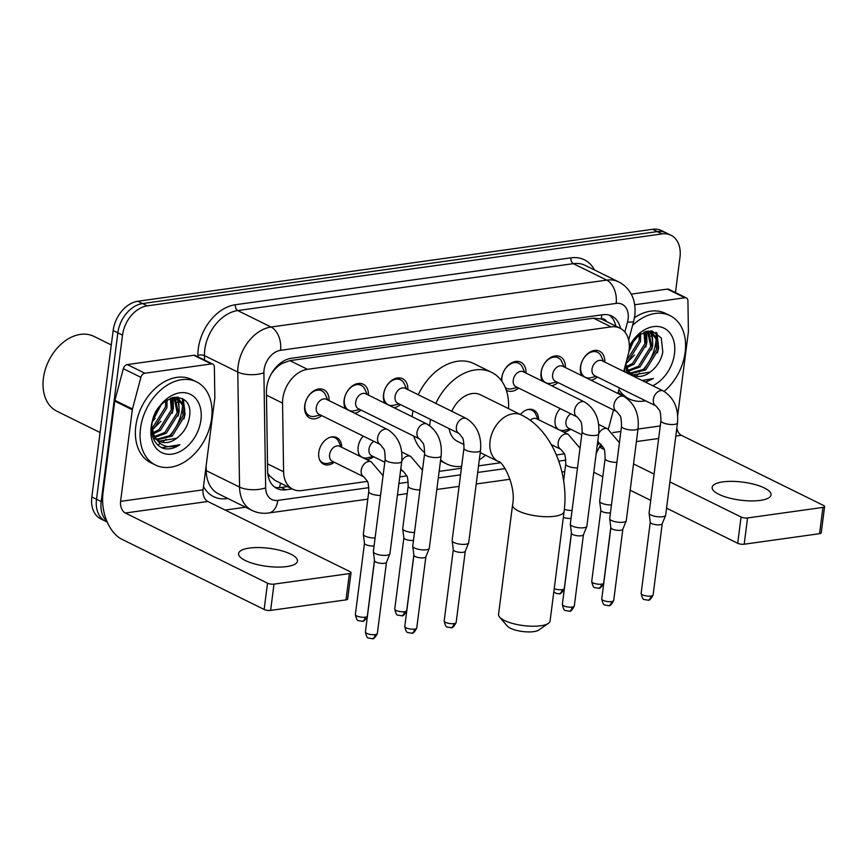 <?xml version="1.0" encoding="UTF-8"?>
<svg xmlns="http://www.w3.org/2000/svg" width="868" height="868" viewBox="0 0 868 868"><rect width="100%" height="100%" fill="white"/><g stroke="black" fill="none" stroke-linecap="round" stroke-linejoin="round"><path stroke-width="1.3" d="M334.278 462.243A14.843 10.546 -63.7 0 1 323.58 464.206A14.843 10.546 -63.7 0 1 318.773 452.488A14.843 10.546 -63.7 0 1 336.708 437.58A14.843 10.546 -63.7 0 1 341.666 447.27M373.663 456.742A14.843 10.546 -63.7 0 1 366.437 459.498M360.22 456.427A14.843 10.546 -63.7 0 1 358.159 446.977A14.843 10.546 -63.7 0 1 363.215 436.094M570.623 429.204A14.843 10.546 -63.7 0 1 563.408 431.971M557.191 428.901A14.843 10.546 -63.7 0 1 555.119 419.45A14.843 10.546 -63.7 0 1 560.175 408.568M321.67 415.598A15.787 11.219 -63.7 0 1 309.833 418.05A15.787 11.219 -63.7 0 1 304.722 405.584A15.787 11.219 -63.7 0 1 323.807 389.732A15.787 11.219 -63.7 0 1 329.059 400.615M361.066 410.087A15.787 11.219 -63.7 0 1 354.643 413.244M345.377 408.676A15.787 11.219 -63.7 0 1 344.108 400.083A15.787 11.219 -63.7 0 1 363.204 384.231A15.787 11.219 -63.7 0 1 368.455 395.114M400.452 404.586A15.787 11.219 -63.7 0 1 394.039 407.732M384.774 403.164A15.787 11.219 -63.7 0 1 383.504 394.571A15.787 11.219 -63.7 0 1 402.589 378.719A15.787 11.219 -63.7 0 1 407.841 389.613M518.63 388.061A15.787 11.219 -63.7 0 1 506.793 390.524A15.787 11.219 -63.7 0 1 506.304 390.264M501.541 380.846A15.787 11.219 -63.7 0 1 501.682 378.057A15.787 11.219 -63.7 0 1 520.767 362.206A15.787 11.219 -63.7 0 1 526.019 373.088M558.026 382.56A15.787 11.219 -63.7 0 1 551.603 385.717M542.337 381.15A15.787 11.219 -63.7 0 1 541.068 372.546A15.787 11.219 -63.7 0 1 560.164 356.694A15.787 11.219 -63.7 0 1 565.415 367.587M597.412 377.059A15.787 11.219 -63.7 0 1 591 380.206M581.734 375.638A15.787 11.219 -63.7 0 1 580.464 367.045A15.787 11.219 -63.7 0 1 599.56 351.193A15.787 11.219 -63.7 0 1 604.801 362.075M623.734 371.417L628.161 354.795A27.83 19.78 116.3 0 0 629.061 350.184A27.83 19.78 116.3 0 0 620.045 328.212A27.83 19.78 116.3 0 0 611.105 326.889L307.511 369.323A27.83 19.78 116.3 0 0 282.545 403.099L283.597 471.78A27.83 19.78 116.3 0 0 292.874 489.237A27.83 19.78 116.3 0 0 301.825 490.561L367.338 481.404M606.602 321.572A9.277 6.597 116.3 0 0 601.35 318.849L600.981 318.903A27.83 19.78 -63.7 0 1 602.49 319.543L620.045 328.212M275.72 367.587A9.277 6.597 116.3 0 0 274.462 369.79A27.83 19.78 -63.7 0 1 282.067 363.475L281.699 363.529A9.277 6.597 116.3 0 0 278.161 365.07M267.767 473.364L269.547 475.848L275.275 480.546L292.874 489.237M600.981 318.903L593.506 318.209L289.912 360.632L282.067 363.475M274.462 369.79L271.467 373.522M608.251 429.172A27.83 19.78 116.3 0 0 609.152 426.275L613.492 409.935M617.875 393.475L619.361 387.887M597.238 445.306A27.83 19.78 116.3 0 0 599.354 443.385M399.757 476.868L406.734 475.892M439.154 471.367L461.396 468.253M478.539 465.856L500.272 462.818M556.399 454.973L564.298 453.866M520.409 414.481A14.843 10.546 -63.7 0 1 533.679 410.054A14.843 10.546 -63.7 0 1 538.627 419.743M106.873 521.245A27.83 19.78 -63.7 0 1 101.198 501.574L122.518 335.135L117.842 332.824A27.83 19.78 -63.7 0 1 142.536 303.561L657.336 231.604A27.83 19.78 -63.7 0 1 666.288 232.928A27.83 19.78 -63.7 0 0 657.336 231.604L142.536 303.561A27.83 19.78 -63.7 0 0 117.842 332.824L96.522 499.263L117.842 332.824L113.155 330.513A27.83 19.78 -63.7 0 1 137.849 301.25L652.66 229.293A27.83 19.78 -63.7 0 1 661.6 230.617L670.964 235.239A27.83 19.78 -63.7 0 1 679.98 257.221L675.456 292.581M107.22 522.069L105.538 521.234A27.83 19.78 -63.7 0 1 96.522 499.263A27.83 19.78 -63.7 0 0 105.538 521.234L100.851 518.923A27.83 19.78 -63.7 0 1 91.834 496.952L113.155 330.513M620.501 328.44A27.83 19.78 116.3 0 0 611.766 316.05A27.83 19.78 116.3 0 0 602.815 314.726L291.388 358.256A27.83 19.78 116.3 0 0 266.433 392.043L267.637 471.02A27.83 19.78 116.3 0 0 276.914 488.478A27.83 19.78 116.3 0 0 285.865 489.802L292.223 488.912M609.325 315.117A27.83 19.78 -63.7 0 1 615.813 326.118M182.247 408.513A37.107 26.376 -63.7 0 1 168.783 436.647A37.107 26.376 -63.7 0 0 182.247 408.513A37.107 26.376 -63.7 0 0 182.54 405.302A37.107 26.376 -63.7 0 1 182.247 408.513M166.07 439.251A37.107 26.376 -63.7 0 1 163.499 441.335A37.107 26.376 -63.7 0 0 166.07 439.251M160.233 443.526A37.107 26.376 -63.7 0 1 157.64 444.926A37.107 26.376 -63.7 0 0 160.233 443.526M655.817 342.328A37.107 26.376 -63.7 0 1 642.342 370.452A37.107 26.376 -63.7 0 0 655.817 342.328A37.107 26.376 -63.7 0 0 656.11 339.117A37.107 26.376 -63.7 0 1 655.817 342.328M639.629 373.066A37.107 26.376 -63.7 0 1 637.058 375.15A37.107 26.376 -63.7 0 0 639.629 373.066M182.334 398.51A37.107 26.376 -63.7 0 1 182.606 402.882A37.107 26.376 -63.7 0 0 182.334 398.51M655.893 332.325A37.107 26.376 -63.7 0 1 656.165 336.686A37.107 26.376 -63.7 0 0 655.893 332.325M122.518 335.135A27.83 19.78 -63.7 0 1 147.213 305.872L662.013 233.915A27.83 19.78 -63.7 0 1 670.964 235.239M245.514 507.205L225.148 510.058M177.756 397.132A37.107 26.376 -63.7 0 1 177.853 398.488L177.332 397.099M178.884 406.582L177.864 398.618A37.107 26.376 -63.7 0 1 177.897 402.372M651.315 330.947A37.107 26.376 -63.7 0 1 651.412 332.303M652.443 340.397L651.423 332.433A37.107 26.376 -63.7 0 1 651.456 336.176M287.536 486.601L281.178 487.49A27.83 19.78 -63.7 0 1 274.679 487.1M760.314 500.38A29.686 9.092 7.3 0 0 771.034 494.912A29.686 9.092 7.3 0 0 754.683 484.452A29.686 9.092 7.3 0 0 722.86 481.892A29.686 9.092 7.3 0 0 712.14 487.36A29.686 9.092 7.3 0 0 728.48 497.82A29.686 9.092 7.3 0 0 760.314 500.38M634.714 304.766L684.906 297.757L667.351 289.098A4.644 3.298 -63.7 0 1 668.837 289.315L686.393 297.974A4.644 3.298 116.3 0 0 684.906 297.757M631.199 294.144L667.351 289.098M593.799 472.17A37.107 23.501 -98 0 0 595.513 473.114L602.804 476.716M824.6 506.554L821.236 532.833A4.644 1.421 -172.7 0 1 819.555 533.69L822.929 507.411A4.644 1.421 7.3 0 0 824.6 506.554A4.644 1.421 7.3 0 0 823.558 505.469L681.358 435.302A9.277 5.87 82 0 1 676.801 428.195M744.191 544.225A4.644 1.421 -172.7 0 1 737.702 543.281L741.077 517.002A4.644 1.421 7.3 0 0 747.554 517.946L744.191 544.225L819.555 533.69M630.168 490.214L650.718 500.359M666.559 508.171L737.702 543.281M747.554 517.946L822.929 507.411M741.077 517.002L669.922 481.892M654.092 474.08L633.531 463.935M604.106 449.407L599.625 447.204M677.658 415.598L688.357 332.064A4.644 3.298 116.3 0 0 688.4 331.305L687.933 300.881A4.644 3.298 116.3 0 0 686.393 297.974M650.403 330.892A41.751 29.675 -63.7 0 1 650.392 331.804M650.392 331.891A41.751 29.675 -63.7 0 1 650.316 333.822M650.154 335.916A41.751 29.675 -63.7 0 1 650.002 337.207M632.577 325.391A46.384 32.973 -63.7 0 1 670.129 315.681A46.384 32.973 -63.7 0 1 685.156 352.299A46.384 32.973 -63.7 0 1 664.161 391.392M634.486 317.71A46.384 32.973 -63.7 0 1 665.452 313.37L670.129 315.681M645.553 382.191L653.441 378.491L642.146 380.51M631.318 375.16L627.455 368.694A23.197 16.481 -63.7 0 0 633.488 375.182A23.197 16.481 -63.7 0 0 651.521 371.016C657.488 366.057 661.253 359.753 662.805 352.082L661.275 337.945L652.15 331.055L639.727 334.332L629.333 346.332M629.333 346.234A32.474 23.078 -63.7 0 1 659.322 326.661A32.474 23.078 -63.7 0 1 674.49 353.797A32.474 23.078 -63.7 0 1 652.769 385.75M625.079 372.09A32.474 23.078 -63.7 0 1 624.537 368.412M625.318 365.482L627.304 373.186M627.401 372.144L629.506 372.828M630.439 373.023L644.295 369.182L656.588 349.457L656.1 339.084L650.826 332.053M626.707 371.721L629.756 373.207M631.047 373.576L645.759 369.909L658.053 350.184L657.553 339.8L652.562 332.943L646.53 331.294M628.28 370.278L638.447 366.296L650.74 346.571L647.561 331.316M628.779 371.048L639.9 367.023L652.193 347.298L648.418 331.402M626.544 366.535L632.588 363.41L644.881 343.685L643.947 332.097M626.946 367.576L634.052 364.137L646.345 344.412L644.924 331.75M626.609 360.621L639.032 340.798L639.336 334.603M626.078 362.618L628.204 361.251L640.497 341.515L640.617 333.768M629.246 348.394L632.305 341.569M628.79 351.985L634.616 338.748M651.575 332.379L648.342 330.979M625.481 366.86L629.235 372.415M633.022 374.933L650.143 372.079L651.521 371.016M625.785 363.735L627.455 368.694M645.564 400.81A46.384 32.973 -63.7 0 1 629.083 398.868A46.384 32.973 -63.7 0 1 618.927 389.493M629.083 398.868L624.396 396.557A46.384 32.973 -63.7 0 1 618.222 392.162M625.795 363.822L634.497 355.055M645.759 347.059L646.899 342.242L646.682 331.294M651.608 349.945L652.758 345.128L652.237 333.052M652.118 332.672L651.499 330.968M657.467 352.842L658.606 348.025L656.935 332.954M640.736 334.625L640.747 333.692M646.584 337.511L646.052 331.402M651.38 332.281L650.891 330.914M658.291 343.283L656.143 332.455M645.217 382.018L653.441 378.491M548.392 623.343L538.67 630.081A16.698 5.11 -172.7 0 1 533.722 631.633A16.698 5.11 -172.7 0 1 507.303 626.067L499.599 617.094A25.975 7.953 7.3 0 0 540.699 625.763A25.975 7.953 7.3 0 0 548.392 623.343A25.975 7.953 7.3 0 0 550.084 620.978L564.102 511.48A25.975 7.953 -172.7 0 1 554.728 516.265A25.975 7.953 -172.7 0 1 526.876 514.03A25.975 7.953 -172.7 0 1 512.576 504.883L498.547 614.381A25.975 7.953 7.3 0 0 499.599 617.094M480.243 452.597L498.471 461.592A25.975 18.467 116.3 0 1 490.051 441.085A25.975 18.467 116.3 0 1 513.107 413.765A25.975 18.467 116.3 0 1 521.462 415.002L480.492 394.788A25.975 18.467 116.3 0 0 451.794 411.302M429.671 425.58A51.028 36.272 -63.7 0 1 429.899 423.551A51.028 36.272 -63.7 0 1 430.561 419.439M435.823 403.414A51.028 36.272 -63.7 0 1 491.581 372.329A51.028 36.272 -63.7 0 1 508.496 408.6M412.137 416.673A51.028 36.272 -63.7 0 1 412.343 414.893A51.028 36.272 -63.7 0 1 413.005 410.781M418.267 394.745A51.028 36.272 -63.7 0 1 474.026 363.67L491.581 372.329M449.136 428.608A25.975 18.467 116.3 0 0 457.512 441.378L464.065 444.611M485.505 455.19A51.028 36.272 -63.7 0 1 479.31 459.845M461.635 466.409A51.028 36.272 -63.7 0 1 446.423 463.837A51.028 36.272 -63.7 0 1 440.618 459.921M424.68 452.586A51.028 36.272 -63.7 0 1 413.786 436.105M603.553 361.468L601.188 356.216A13.921 9.895 116.3 0 0 597.553 352.299A13.921 9.895 116.3 0 0 580.735 366.263A13.921 9.895 116.3 0 0 585.238 377.254A13.921 9.895 116.3 0 0 590.565 377.754L596.164 376.441M602.11 360.752A8.354 5.935 116.3 0 0 592.019 369.139A8.354 5.935 116.3 0 0 594.721 375.725L656.056 405.985A8.354 5.935 116.3 0 1 653.344 399.399A8.354 5.935 116.3 0 1 660.353 390.687A8.354 5.935 116.3 0 1 663.445 391.012L602.11 360.752M660.928 420.73A8.354 2.561 -172.7 0 0 665.289 423.606A8.354 2.561 -172.7 0 0 674.056 424.441A8.354 2.561 -172.7 0 0 674.469 424.398A8.354 2.561 -172.7 0 0 677.485 422.857L665.658 515.191A8.354 2.561 -172.7 0 1 665.604 515.386A8.354 2.561 -172.7 0 1 662.642 516.72A8.354 2.561 -172.7 0 1 650.978 515.017A8.354 2.561 -172.7 0 1 649.101 513.27A8.354 2.561 -172.7 0 1 649.09 513.064L660.928 420.73C660.787 414.307 660.244 410.748 659.279 410.065L656.056 405.985M662.241 523.654A6.033 1.844 -172.7 0 1 662.197 523.795A6.033 1.844 -172.7 0 1 660.06 524.76A6.033 1.844 -172.7 0 1 651.629 523.534A6.033 1.844 -172.7 0 1 650.273 522.265A6.033 1.844 -172.7 0 1 650.273 522.113M564.167 366.969L561.802 361.728A13.921 9.895 116.3 0 0 558.167 357.8A13.921 9.895 116.3 0 0 541.339 371.775A13.921 9.895 116.3 0 0 545.853 382.755A13.921 9.895 116.3 0 0 551.169 383.265L556.779 381.942M562.724 366.253A8.354 5.935 116.3 0 0 552.623 374.64A8.354 5.935 116.3 0 0 555.336 381.236L616.66 411.497A8.354 5.935 116.3 0 1 613.958 404.9A8.354 5.935 116.3 0 1 620.956 396.199A8.354 5.935 116.3 0 1 624.049 396.513L562.724 366.253M621.531 426.242A8.354 2.561 -172.7 0 0 625.893 429.118A8.354 2.561 -172.7 0 0 634.671 429.953A8.354 2.561 -172.7 0 0 635.083 429.899A8.354 2.561 -172.7 0 0 638.099 428.358L626.262 520.691A8.354 2.561 -172.7 0 1 626.219 520.887A8.354 2.561 -172.7 0 1 623.257 522.232A8.354 2.561 -172.7 0 1 611.582 520.529A8.354 2.561 -172.7 0 1 609.705 518.771A8.354 2.561 -172.7 0 1 609.705 518.565L621.531 426.242C621.39 419.808 620.848 416.249 619.893 415.566L616.66 411.497M622.844 529.154A6.033 1.844 -172.7 0 1 622.801 529.296A6.033 1.844 -172.7 0 1 620.663 530.272A6.033 1.844 -172.7 0 1 612.244 529.035A6.033 1.844 -172.7 0 1 610.877 527.777A6.033 1.844 -172.7 0 1 610.877 527.625M524.771 372.481L522.406 367.229A13.921 9.895 116.3 0 0 518.771 363.312A13.921 9.895 116.3 0 0 501.943 377.276A13.921 9.895 116.3 0 0 501.975 381.464M523.328 371.764A8.354 5.935 116.3 0 0 513.238 380.141A8.354 5.935 116.3 0 0 515.939 386.737L577.263 416.998A8.354 5.935 116.3 0 1 574.562 410.401A8.354 5.935 116.3 0 1 581.571 401.7A8.354 5.935 116.3 0 1 584.652 402.025L523.328 371.764M582.135 431.743A8.354 2.561 -172.7 0 0 586.508 434.618A8.354 2.561 -172.7 0 0 595.274 435.454A8.354 2.561 -172.7 0 0 595.687 435.4A8.354 2.561 -172.7 0 0 598.703 433.87L586.876 526.192A8.354 2.561 -172.7 0 1 586.822 526.399A8.354 2.561 -172.7 0 1 583.86 527.733A8.354 2.561 -172.7 0 1 572.196 526.03A8.354 2.561 -172.7 0 1 570.309 524.283A8.354 2.561 -172.7 0 1 570.309 524.077L582.135 431.743C582.005 425.32 581.452 421.761 580.497 421.078L577.263 416.998M583.448 534.666A6.033 1.844 -172.7 0 1 583.415 534.807A6.033 1.844 -172.7 0 1 581.278 535.773A6.033 1.844 -172.7 0 1 572.847 534.547A6.033 1.844 -172.7 0 1 571.491 533.278A6.033 1.844 -172.7 0 1 571.491 533.126M505.284 387.529A13.921 9.895 116.3 0 0 506.456 388.267A13.921 9.895 116.3 0 0 511.784 388.766L517.382 387.454M406.593 388.994L404.228 383.743A13.921 9.895 116.3 0 0 400.593 379.826A13.921 9.895 116.3 0 0 383.775 393.79A13.921 9.895 116.3 0 0 388.278 404.781A13.921 9.895 116.3 0 0 393.605 405.28L399.204 403.967M405.15 388.278A8.354 5.935 116.3 0 0 395.059 396.665A8.354 5.935 116.3 0 0 397.761 403.251L459.085 433.512A8.354 5.935 116.3 0 1 456.384 426.926A8.354 5.935 116.3 0 1 463.393 418.213A8.354 5.935 116.3 0 1 466.474 418.539L405.15 388.278M463.957 448.257A8.354 2.561 -172.7 0 0 468.329 451.143A8.354 2.561 -172.7 0 0 477.096 451.968A8.354 2.561 -172.7 0 0 477.509 451.924A8.354 2.561 -172.7 0 0 480.525 450.384L468.698 542.717A8.354 2.561 -172.7 0 1 468.644 542.912A8.354 2.561 -172.7 0 1 465.682 544.247A8.354 2.561 -172.7 0 1 454.018 542.543A8.354 2.561 -172.7 0 1 452.13 540.797A8.354 2.561 -172.7 0 1 452.13 540.59L463.957 448.257C463.827 441.834 463.273 438.275 462.319 437.591L459.085 433.512M465.27 551.18A6.033 1.844 -172.7 0 1 465.237 551.321A6.033 1.844 -172.7 0 1 463.1 552.287A6.033 1.844 -172.7 0 1 454.669 551.061A6.033 1.844 -172.7 0 1 453.313 549.791A6.033 1.844 -172.7 0 1 453.313 549.65M367.207 394.495L364.842 389.255A13.921 9.895 116.3 0 0 361.196 385.327A13.921 9.895 116.3 0 0 344.379 399.302A13.921 9.895 116.3 0 0 348.882 410.293A13.921 9.895 116.3 0 0 354.209 410.792L359.819 409.468M365.764 393.79A8.354 5.935 116.3 0 0 355.663 402.166A8.354 5.935 116.3 0 0 358.375 408.763L419.7 439.024A8.354 5.935 116.3 0 1 416.998 432.427A8.354 5.935 116.3 0 1 423.996 423.725A8.354 5.935 116.3 0 1 427.089 424.051L365.764 393.79M424.571 453.769A8.354 2.561 -172.7 0 0 428.933 456.644A8.354 2.561 -172.7 0 0 437.711 457.479A8.354 2.561 -172.7 0 0 438.123 457.425A8.354 2.561 -172.7 0 0 441.128 455.884L429.302 548.218A8.354 2.561 -172.7 0 1 429.248 548.424A8.354 2.561 -172.7 0 1 426.286 549.759A8.354 2.561 -172.7 0 1 414.622 548.055A8.354 2.561 -172.7 0 1 412.745 546.308A8.354 2.561 -172.7 0 1 412.745 546.102L424.571 453.769C424.43 447.335 423.888 443.776 422.933 443.092L419.7 439.024M425.884 556.681A6.033 1.844 -172.7 0 1 425.841 556.833A6.033 1.844 -172.7 0 1 423.703 557.798A6.033 1.844 -172.7 0 1 415.284 556.562A6.033 1.844 -172.7 0 1 413.917 555.303A6.033 1.844 -172.7 0 1 413.917 555.151M327.811 400.007L325.446 394.756A13.921 9.895 116.3 0 0 321.811 390.839A13.921 9.895 116.3 0 0 304.983 404.803A13.921 9.895 116.3 0 0 309.496 415.794A13.921 9.895 116.3 0 0 314.824 416.293L320.422 414.98M326.368 399.291A8.354 5.935 116.3 0 0 316.277 407.678A8.354 5.935 116.3 0 0 318.979 414.264L380.303 444.524A8.354 5.935 116.3 0 1 377.602 437.939A8.354 5.935 116.3 0 1 384.611 429.226A8.354 5.935 116.3 0 1 387.692 429.551L326.368 399.291M385.175 459.27A8.354 2.561 -172.7 0 0 389.548 462.145A8.354 2.561 -172.7 0 0 398.314 462.98A8.354 2.561 -172.7 0 0 398.727 462.937A8.354 2.561 -172.7 0 0 401.743 461.396L389.916 553.73A8.354 2.561 -172.7 0 1 389.862 553.925A8.354 2.561 -172.7 0 1 386.9 555.26A8.354 2.561 -172.7 0 1 375.236 553.556A8.354 2.561 -172.7 0 1 373.349 551.809A8.354 2.561 -172.7 0 1 373.349 551.603L385.175 459.27C385.045 452.846 384.491 449.288 383.537 448.604L380.303 444.524M386.488 562.193A6.033 1.844 -172.7 0 1 386.455 562.334A6.033 1.844 -172.7 0 1 384.318 563.299A6.033 1.844 -172.7 0 1 375.887 562.073A6.033 1.844 -172.7 0 1 374.531 560.804A6.033 1.844 -172.7 0 1 374.531 560.663M570.818 413.819A8.354 5.935 116.3 0 0 565.947 421.642A8.354 5.935 116.3 0 0 568.659 428.239L581.755 434.705M611.452 504.948A8.354 2.561 -172.7 0 1 601.557 503.104A8.354 2.561 -172.7 0 1 599.669 501.357A8.354 2.561 -172.7 0 1 599.669 501.151L605.126 458.575C604.985 452.141 604.443 448.593 603.488 447.899L600.255 443.83A8.354 5.935 116.3 0 1 597.813 440.803M610.432 512.869A6.033 1.844 -172.7 0 1 602.208 511.61A6.033 1.844 -172.7 0 1 600.851 510.351A6.033 1.844 -172.7 0 1 600.851 510.2M555.802 426.394A13.921 9.895 116.3 0 0 559.166 429.758A13.921 9.895 116.3 0 0 564.493 430.268L570.102 428.944M538.095 419.483L535.73 414.231A13.921 9.895 116.3 0 0 532.095 410.314A13.921 9.895 116.3 0 0 527.364 409.685M580.03 448.214L568.247 434.358L536.652 418.767A8.354 5.935 116.3 0 0 530.153 420.275M572.055 510.46A8.354 2.561 -172.7 0 1 564.352 509.44M571.035 518.38A6.033 1.844 -172.7 0 1 563.354 517.361M373.858 441.345A8.354 5.935 116.3 0 0 368.987 449.168A8.354 5.935 116.3 0 0 371.699 455.765L384.795 462.232M414.492 532.475A8.354 2.561 -172.7 0 1 404.596 530.63A8.354 2.561 -172.7 0 1 402.709 528.883A8.354 2.561 -172.7 0 1 402.709 528.677L408.166 486.102C408.025 479.678 407.483 476.12 406.528 475.425L403.294 471.357A8.354 5.935 116.3 0 1 400.853 468.329M413.472 540.395A6.033 1.844 -172.7 0 1 405.248 539.147A6.033 1.844 -172.7 0 1 403.891 537.878A6.033 1.844 -172.7 0 1 403.891 537.726M358.842 453.921A13.921 9.895 116.3 0 0 362.206 457.295A13.921 9.895 116.3 0 0 367.533 457.794L373.142 456.481M341.135 447.009L338.77 441.758A13.921 9.895 116.3 0 0 335.135 437.841A13.921 9.895 116.3 0 0 330.404 437.212M339.692 446.293A8.354 5.935 116.3 0 0 329.601 454.68A8.354 5.935 116.3 0 0 332.303 461.266L363.898 476.857A8.354 5.935 116.3 0 1 361.196 470.272A8.354 5.935 116.3 0 1 368.206 461.559A8.354 5.935 116.3 0 1 371.287 461.884L339.692 446.293M375.095 537.986A8.354 2.561 -172.7 0 1 365.2 536.142A8.354 2.561 -172.7 0 1 363.323 534.384A8.354 2.561 -172.7 0 1 363.323 534.178L368.77 491.613C368.64 485.179 368.086 481.621 367.131 480.937L363.898 476.857M374.075 545.907A6.033 1.844 -172.7 0 1 365.862 544.648A6.033 1.844 -172.7 0 1 364.495 543.39A6.033 1.844 -172.7 0 1 364.495 543.238M319.446 459.422A13.921 9.895 116.3 0 0 322.82 462.796A13.921 9.895 116.3 0 0 328.147 463.295L333.746 461.982M286.755 566.565A29.686 9.092 7.3 0 0 297.474 561.097A29.686 9.092 7.3 0 0 281.124 550.637A29.686 9.092 7.3 0 0 249.3 548.088A29.686 9.092 7.3 0 0 238.581 553.556A29.686 9.092 7.3 0 0 254.921 564.005A29.686 9.092 7.3 0 0 286.755 566.565M144.858 373.24A4.644 3.298 116.3 0 0 140.887 377.341L132.468 409.012A4.644 3.298 116.3 0 0 132.316 409.772L114.76 401.114A4.644 3.298 -63.7 0 1 114.912 400.343L123.332 368.683A4.644 3.298 -63.7 0 1 127.303 364.571L144.858 373.24L211.336 363.942L193.781 355.283A4.644 3.298 -63.7 0 1 195.278 355.5L212.834 364.159A4.644 3.298 116.3 0 0 211.336 363.942M127.303 364.571L193.781 355.283M114.76 401.114L103.032 492.709A37.107 23.501 -98 0 0 121.954 539.299L264.143 609.466L267.518 583.188L125.317 513.021A9.277 5.87 82 0 1 120.587 501.368L132.316 409.772M351.041 572.739L347.677 599.018A4.644 1.421 -172.7 0 1 345.996 599.875L349.37 573.596A4.644 1.421 7.3 0 0 351.041 572.739A4.644 1.421 7.3 0 0 349.999 571.654L207.799 501.487A9.277 5.87 82 0 1 203.069 489.845L214.797 398.249A4.644 3.298 116.3 0 0 214.841 397.49L214.374 367.077A4.644 3.298 116.3 0 0 212.834 364.159M267.518 583.188A4.644 1.421 7.3 0 0 273.995 584.131L270.632 610.41L345.996 599.875M270.632 610.41A4.644 1.421 -172.7 0 1 264.143 609.466M273.995 584.131L349.37 573.596M100.091 432.524L56.93 411.226A41.751 29.675 -63.7 0 1 43.4 378.264A41.751 29.675 -63.7 0 1 93.874 336.361L111.31 344.965M176.844 397.077A41.751 29.675 -63.7 0 1 176.833 397.989M176.833 398.076A41.751 29.675 -63.7 0 1 176.757 400.007M176.595 402.112A41.751 29.675 -63.7 0 1 176.443 403.392M140.497 428.423A46.384 32.973 -63.7 0 1 196.569 381.866A46.384 32.973 -63.7 0 1 211.597 418.484A46.384 32.973 -63.7 0 1 155.524 465.053A46.384 32.973 -63.7 0 1 140.497 428.423M155.524 465.053L150.837 462.742A46.384 32.973 -63.7 0 1 135.809 426.123A46.384 32.973 -63.7 0 1 191.893 379.555L196.569 381.866M163.466 448.42C168.772 449.743 174.24 448.506 179.882 444.687C167.882 449.309 159.213 446.043 153.896 434.879A23.197 16.481 -63.7 0 0 159.929 441.367A23.197 16.481 -63.7 0 0 177.962 437.201C183.929 432.253 187.694 425.938 189.246 418.278C195.571 386.889 154.406 393.638 151.9 424.669C150.826 436.962 154.688 444.872 163.466 448.42M200.931 419.982A32.474 23.078 -63.7 0 1 172.124 454.116A32.474 23.078 -63.7 0 1 151.162 426.937A32.474 23.078 -63.7 0 1 179.98 392.803A32.474 23.078 -63.7 0 1 200.931 419.982M153.842 438.34L155.947 439.013M156.88 439.208L170.736 435.378L183.029 415.642L182.54 405.269L177.267 398.238M153.148 437.906L156.197 439.392M157.488 439.761L172.2 436.094L184.493 416.369L183.994 405.996L179.003 399.128L172.971 397.479M154.721 436.463L164.877 432.481L177.17 412.756L174.001 397.501M155.22 437.233L166.341 433.208L178.634 413.483L174.859 397.598M152.985 432.731L159.028 429.595L171.322 409.87L170.388 398.282M153.376 433.761L160.493 430.322L172.786 410.597L171.365 397.935M151.878 427.588L153.18 426.709L165.473 406.983L165.777 400.788M152.063 429.052L154.645 427.436L166.938 407.71L167.057 399.953M153.517 417.779L158.746 407.754M152.497 421.36L161.057 404.944M178.016 398.564L174.783 397.164M151.922 433.045L155.676 438.6M159.462 441.128L176.584 438.264L177.962 437.201M151.77 425.819L153.896 434.879M152.41 421.729L155.09 418.354M152.236 430.007L160.938 421.24M172.2 413.255L173.34 408.427L173.123 397.479M178.048 416.141L179.199 411.324L178.678 399.237M178.558 398.857L177.94 397.153M183.907 419.027L185.047 414.21L183.376 399.139M167.177 400.81L167.188 399.877M173.025 403.696L172.493 397.598M184.732 409.468L182.584 398.651M161.784 447.747L179.882 444.687M601.35 318.849A27.83 17.62 -98 0 0 601.654 314.889M279.333 487.642A27.83 17.62 -98 0 0 280.559 483.161M268.19 476.12A27.83 11.447 -0.9 0 0 269.547 475.848M281.699 363.529A27.83 17.62 -98 0 0 281.85 362.119M593.506 318.209L611.105 326.889M267.528 463.848L283.597 471.78M266.476 395.168L282.545 403.099M289.912 360.632L307.511 369.323M137.849 301.25L147.213 305.872M652.66 229.293L662.013 233.915M91.834 496.952L101.198 501.574M624.851 332.043L627.521 322.006A18.553 13.183 116.3 0 0 628.117 318.936A18.553 13.183 116.3 0 0 616.15 303.409L280.527 350.314A18.553 13.183 116.3 0 0 264.067 369.822A18.553 13.183 116.3 0 0 263.894 372.828L265.651 487.87A18.553 13.183 116.3 0 0 277.803 500.391L368.857 487.664M265.651 487.87A18.553 7.638 -0.9 0 1 239.557 487.089L206.204 470.63A37.107 26.376 116.3 0 0 218.573 493.914L251.926 510.373A37.107 26.376 -63.7 0 1 239.557 487.089L237.789 372.057A37.107 26.376 -63.7 0 1 238.136 366.036A37.107 26.376 -63.7 0 1 271.066 327.019L606.689 280.114A37.107 26.376 -63.7 0 1 618.613 281.872L585.26 265.413A37.107 26.376 116.3 0 0 573.336 263.655L237.713 310.56A37.107 26.376 116.3 0 0 204.783 349.576A37.107 26.376 116.3 0 0 204.436 355.598L204.501 360.057M197.937 356.813L197.915 355.403A41.751 29.675 -63.7 0 1 235.347 304.733L570.97 257.829A4.644 2.94 -98 0 0 573.336 263.655L606.689 280.114A18.553 11.751 82 0 1 616.15 303.409M197.915 355.403A4.644 1.91 179.1 0 1 204.436 355.598L237.789 372.057A18.553 7.638 -0.9 0 0 263.894 372.828M570.97 257.829A41.751 29.675 -63.7 0 1 594.526 269.991M227.85 498.492L227.015 498.612A41.751 29.675 -63.7 0 1 203.492 486.525M280.527 350.314A18.553 11.751 82 0 0 271.066 327.019L237.713 310.56A4.644 2.94 -98 0 1 235.347 304.733M206.128 465.953L206.204 470.63A4.644 1.91 179.1 0 0 205.564 470.38M398.911 483.465L408.242 482.152M438.307 477.953L460.561 474.839M477.704 472.452L505.133 468.611M558.753 461.125L565.817 460.138M277.803 500.391A18.553 11.751 82 0 1 268.668 512.988L367.804 499.133M627.521 322.006A18.553 3.559 14.9 0 0 633.749 321.008L628.671 340.082M281.178 487.49L285.865 489.802M599.853 446.694L602.62 446.315M636.396 441.584L658.649 438.481M675.792 436.083L681.358 435.302M612.851 432.568L620.859 431.45M638.002 429.052L660.255 425.949M651.879 331.023A37.107 26.376 -63.7 0 1 651.998 332.607M652.02 332.867A37.107 26.376 -63.7 0 1 651.966 337.815M641.137 593.419C642.07 597.748 643.112 599.777 644.273 599.506L647.951 600.157C649.307 600.764 651.022 599.039 653.105 594.96A6.033 1.844 -172.7 0 1 650.924 596.066A6.033 1.844 -172.7 0 1 644.457 595.546A6.033 1.844 -172.7 0 1 641.137 593.419L650.262 522.189M647.951 600.157A6.033 3.819 -98 0 0 650.924 596.066M601.752 598.931C602.674 603.249 603.716 605.278 604.887 605.018L608.566 605.669C609.911 606.276 611.625 604.54 613.709 600.461A6.033 1.844 -172.7 0 1 611.528 601.567A6.033 1.844 -172.7 0 1 605.072 601.057A6.033 1.844 -172.7 0 1 601.752 598.931L610.877 527.701M608.566 605.669A6.033 3.819 -98 0 0 611.528 601.567M562.355 604.432C563.278 608.761 564.33 610.79 565.491 610.519L569.169 611.17C570.515 611.777 572.229 610.041 574.312 605.972A6.033 1.844 -172.7 0 1 572.142 607.079A6.033 1.844 -172.7 0 1 565.676 606.558A6.033 1.844 -172.7 0 1 562.355 604.432L571.48 533.202M569.169 611.17A6.033 3.819 -98 0 0 572.142 607.079M444.177 620.956C445.1 625.275 446.152 627.304 447.313 627.032L450.991 627.694C452.347 628.302 454.062 626.566 456.145 622.486A6.033 1.844 -172.7 0 1 453.964 623.593A6.033 1.844 -172.7 0 1 447.497 623.072A6.033 1.844 -172.7 0 1 444.177 620.956L453.302 549.715M450.991 627.694A6.033 3.819 -98 0 0 453.964 623.593M404.781 626.457C405.714 630.786 406.756 632.805 407.927 632.544L411.606 633.195C412.951 633.803 414.665 632.067 416.749 627.987A6.033 1.844 -172.7 0 1 414.568 629.105A6.033 1.844 -172.7 0 1 408.101 628.584A6.033 1.844 -172.7 0 1 404.781 626.457L413.906 555.227M411.606 633.195A6.033 3.819 -98 0 0 414.568 629.105M365.395 631.958C366.318 636.287 367.37 638.316 368.531 638.045L372.209 638.707C373.555 639.315 375.269 637.579 377.352 633.499A6.033 1.844 -172.7 0 1 375.182 634.606A6.033 1.844 -172.7 0 1 368.716 634.085A6.033 1.844 -172.7 0 1 365.395 631.958L374.52 560.728M372.209 638.707A6.033 3.819 -98 0 0 375.182 634.606M591.716 581.506C592.638 585.835 593.69 587.864 594.851 587.593L598.529 588.244C599.886 588.851 601.6 587.115 603.683 583.036A6.033 1.844 -172.7 0 1 601.502 584.153A6.033 1.844 -172.7 0 1 595.036 583.632A6.033 1.844 -172.7 0 1 591.716 581.506L600.84 510.276M598.529 588.244A6.033 3.819 -98 0 0 601.502 584.153M598.649 424.409L607.643 428.857A8.354 5.935 116.3 0 0 604.551 428.532A8.354 5.935 116.3 0 0 598.746 433.468M616.898 462.373A8.354 2.561 -172.7 0 1 605.126 458.575M553.817 591.802L556.323 593.473L559.144 593.755C560.489 594.363 562.204 592.627 564.287 588.547A6.033 1.844 -172.7 0 1 562.106 589.654A6.033 1.844 -172.7 0 1 554.218 588.667M559.144 593.755A6.033 3.819 -98 0 0 562.106 589.654M568.247 434.358A8.354 5.935 116.3 0 0 565.166 434.033A8.354 5.935 116.3 0 0 558.157 442.745A8.354 5.935 116.3 0 0 560.858 449.331L551.31 444.622M577.513 467.885A8.354 2.561 -172.7 0 1 565.73 464.076L563.614 480.644M394.756 609.032C395.678 613.361 396.73 615.39 397.891 615.119L401.569 615.77C402.915 616.378 404.64 614.653 406.712 610.573A6.033 1.844 -172.7 0 1 404.542 611.68A6.033 1.844 -172.7 0 1 398.076 611.159A6.033 1.844 -172.7 0 1 394.756 609.032L403.88 537.802M401.569 615.77A6.033 3.819 -98 0 0 404.542 611.68M401.689 451.946L410.683 456.384A8.354 5.935 116.3 0 0 407.591 456.058A8.354 5.935 116.3 0 0 401.786 461.006M419.938 489.899A8.354 2.561 -172.7 0 1 408.166 486.102M355.359 614.544C356.292 618.862 357.334 620.891 358.495 620.631L362.184 621.282C363.529 621.889 365.244 620.153 367.327 616.074A6.033 1.844 -172.7 0 1 365.146 617.181A6.033 1.844 -172.7 0 1 358.679 616.671A6.033 1.844 -172.7 0 1 355.359 614.544L364.484 543.314M362.184 621.282A6.033 3.819 -98 0 0 365.146 617.181M380.553 495.411A8.354 2.561 -172.7 0 1 368.77 491.613M125.317 513.021L207.799 501.487M120.587 501.368L203.069 489.845M114.912 400.343L132.468 409.012M140.887 377.341L123.332 368.683M178.32 397.208A37.107 26.376 -63.7 0 1 178.439 398.792M178.461 399.063A37.107 26.376 -63.7 0 1 178.407 404M633.749 321.008L634.823 315.518C635.984 303.735 632.739 296.845 631.351 294.426C628.399 288.86 624.157 284.671 618.613 281.872M251.926 510.373C257.199 512.923 262.787 513.791 268.668 512.988M397.435 494.988L407.2 493.621M436.832 489.487L459.074 486.373M476.217 483.975L510.048 479.255M561.921 471.997L564.775 471.606M596.175 453.563L600.83 444.21M521.462 415.002C552.135 429.855 569.169 473.483 564.102 511.48M446.423 463.837L440.488 460.908M498.471 461.592C502.268 460.572 516.579 485.7 512.576 504.883M597.553 352.299L593.972 350.531M650.273 522.265L649.101 513.27M585.238 377.254L581.658 375.486M677.485 422.857C678.722 408.513 674.035 397.902 663.445 391.012M662.197 523.795L665.604 515.386M653.105 594.96L662.23 523.729M558.167 357.8L554.576 356.032M610.877 527.777L609.705 518.771M545.853 382.755L542.261 380.987M638.099 428.358C639.325 414.025 634.638 403.414 624.049 396.513M622.801 529.296L626.219 520.887M613.709 600.461L622.833 529.23M518.771 363.312L515.18 361.533M571.491 533.278L570.309 524.283M506.456 388.267L505.36 387.725M598.703 433.87C599.929 419.526 595.253 408.915 584.652 402.025M583.415 534.807L586.822 526.399M574.312 605.972L583.437 534.731M400.593 379.826L397.012 378.057M453.313 549.791L452.13 540.797M388.278 404.781L384.698 403.012M480.525 450.384C481.751 436.051 477.075 425.428 466.474 418.539M465.237 551.321L468.644 542.912M456.145 622.486L465.27 551.256M361.196 385.327L357.616 383.558M413.917 555.303L412.745 546.308M348.882 410.293L345.301 408.513M441.128 455.884C442.365 441.552 437.678 430.94 427.089 424.051M425.841 556.833L429.248 548.424M416.749 627.987L425.873 556.757M321.811 390.839L318.22 389.07M374.531 560.804L373.349 551.809M309.496 415.794L305.905 414.025M401.743 461.396C402.969 447.053 398.293 436.441 387.692 429.551M386.455 562.334L389.862 553.925M377.352 633.499L386.477 562.269M619.426 442.713L607.643 428.857M600.851 510.351L599.669 501.357M559.166 429.758L557.05 428.716M597.596 442.517L600.255 443.83M603.683 583.036L610.822 527.299M532.095 410.314L529.968 409.262M565.73 464.076C565.6 457.653 565.046 454.094 564.091 453.411L560.858 449.331M564.287 588.547L571.426 532.8M422.456 470.239L410.683 456.384M403.891 537.878L402.709 528.883M362.206 457.295L360.09 456.243M400.636 470.044L403.294 471.357M406.712 610.573L413.862 554.826M335.135 437.841L333.008 436.788M383.07 475.74L371.287 461.884M364.495 543.39L363.323 534.384M322.82 462.796L320.693 461.754M367.327 616.074L374.466 560.327"/></g></svg>
